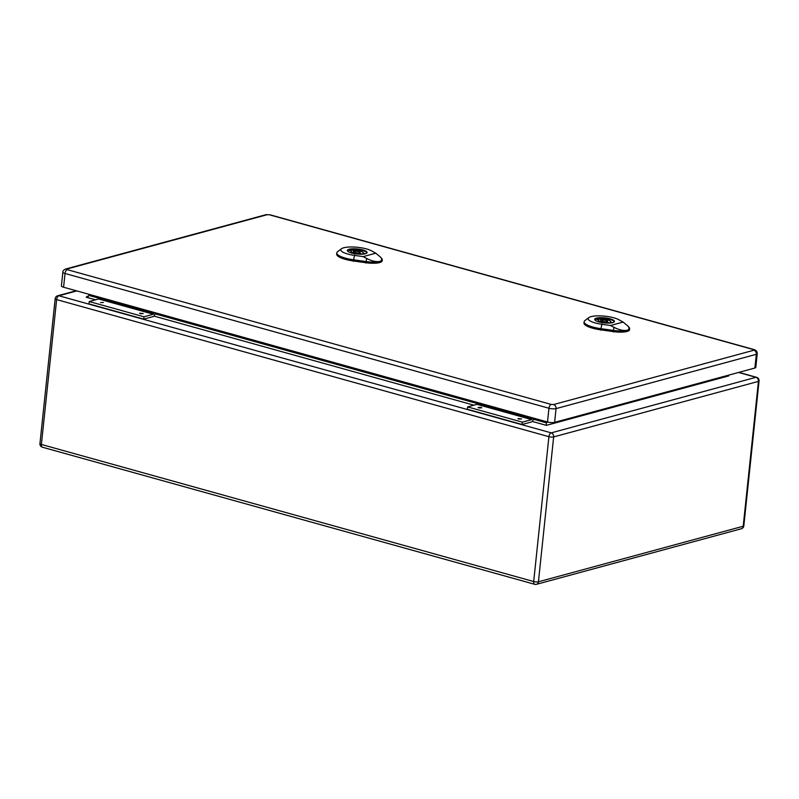<?xml version="1.0" encoding="UTF-8"?>
<svg xmlns="http://www.w3.org/2000/svg" width="799" height="799" viewBox="0 0 799 799"><rect width="100%" height="100%" fill="white"/><g stroke="black" fill="none" stroke-linecap="round" stroke-linejoin="round"><path stroke-width="1.2" d="M533.602 418.117L533.562 418.546A3.056 1.628 -74.4 0 1 531.515 421.952L522.127 424.499L467.355 409.248L467.605 406.901L476.993 404.354L477.532 402.496M155.226 312.749L155.186 313.178A3.056 1.628 -74.4 0 1 153.138 316.584L143.75 319.131L143.99 316.784L153.388 314.237L153.917 312.379M143.99 316.784L89.228 301.533L88.979 303.88L143.75 319.131M89.168 294.352L89.059 295.47L99.036 298.247M546.206 421.622L546.376 425.358L532.304 421.443M518.731 419.036L521.587 418.936L517.952 418.556L518.731 419.036M478.901 407.939L481.767 407.85L480.988 407.37L478.122 407.47L478.901 407.939M140.354 313.667L143.211 313.578L139.575 313.188L140.354 313.667M100.524 302.571L103.391 302.481L100.524 302.571M89.228 301.533L98.617 298.986L99.156 297.128M522.127 424.499L522.366 422.152L467.605 406.901M522.366 422.152L531.764 419.605L532.294 417.747M95.54 299.815L86.152 297.208L89.059 295.47M727.32 375.51L728.768 375.89L546.376 425.358M66.896 269.023A3.416 2.757 74.8 0 0 65.658 269.013C63.72 269.872 62.781 270.921 62.851 272.159L61.403 285.902A5.124 1.308 6 0 0 63.58 287.231L547.505 421.982A5.124 1.308 6 0 0 554.606 422.351L754.875 368.029A5.124 1.308 6 0 0 755.794 367.4L757.242 353.667C757.172 351.5 756.104 350.132 754.026 349.572A3.416 1.818 -74.4 0 0 753.457 349.582L753.876 350.232L553.607 404.554L551.24 404.434L67.316 269.672L66.896 269.023L267.166 214.701L269.533 214.821L753.457 349.582M598.311 319.82L598.431 318.701L600.798 319.36A6.102 1.558 -174 0 1 607.26 319.84A6.102 1.558 -174 0 1 610.576 321.607A6.102 1.558 -174 0 1 610.296 322.007L612.603 322.646M600.548 321.767L600.798 319.36M610.186 323.026L610.296 322.007M609.907 323.046L608.209 322.576A6.102 1.558 -174 0 1 601.747 322.097A6.102 1.558 -174 0 1 598.431 320.329A6.102 1.558 -174 0 1 598.711 319.93L596.344 319.27A8.909 2.277 -174 0 1 598.431 318.701M598.621 320.779L598.711 319.93M614.221 321.857A9.768 2.497 6 0 0 604.763 318.481A9.768 2.497 6 0 0 594.816 319.82M602.766 321.438A3.056 0.779 6 0 0 605.872 321.797A3.056 0.779 6 0 0 607.54 321.288A3.056 0.779 6 0 0 604.583 320.189A3.056 0.779 6 0 0 601.467 320.649A3.056 0.779 6 0 0 602.766 321.438M610.506 325.493L601.887 324.284A16.469 4.205 -174 0 1 588.863 317.612L584.998 320.519A20.135 5.144 6 0 0 584.149 321.747A20.135 5.144 6 0 0 600.928 328.679L613.392 330.426A14.042 3.586 6 0 0 627.095 330.277C623.6 330.926 619.255 329.957 614.051 327.38L610.506 325.493L623.1 322.077L627.794 325.932C629.562 328.109 629.322 329.558 627.095 330.277A14.042 3.586 6 0 0 629.612 328.529A14.042 3.586 6 0 0 629.212 327.56L627.794 325.932M598.91 321.917A9.918 2.537 -174 0 1 594.696 319.34A9.918 2.537 -174 0 1 604.833 317.862A9.918 2.537 -174 0 1 614.431 321.418A9.918 2.537 -174 0 1 609.008 323.096A9.918 2.537 -174 0 1 598.91 321.917M584.149 321.747L583.989 322.916A20.175 5.154 6 0 0 600.798 329.857L613.262 331.615A14.082 3.596 6 0 0 629.532 329.707L629.612 328.529M588.863 317.612A16.469 4.205 -174 0 1 602.746 315.995A16.469 4.205 -174 0 1 618.806 319.7L623.1 322.077M350.981 250.946L351.091 249.827L353.458 250.487A6.102 1.558 -174 0 1 359.92 250.966A6.102 1.558 -174 0 1 363.235 252.734A6.102 1.558 -174 0 1 362.956 253.133L365.263 253.772M353.208 252.893L353.458 250.487M362.846 254.152L362.956 253.133M362.566 254.172L360.868 253.692A6.102 1.558 -174 0 1 354.406 253.213A6.102 1.558 -174 0 1 351.091 251.455A6.102 1.558 -174 0 1 351.37 251.056L349.003 250.397A8.909 2.277 -174 0 1 351.091 249.827M351.28 251.905L351.37 251.056M366.881 252.983A9.768 2.497 6 0 0 357.423 249.608A9.768 2.497 6 0 0 347.475 250.946M355.425 252.564A3.056 0.779 6 0 0 358.531 252.923A3.056 0.779 6 0 0 360.199 252.414A3.056 0.779 6 0 0 357.243 251.315A3.056 0.779 6 0 0 354.127 251.775A3.056 0.779 6 0 0 355.425 252.564M363.165 256.619L354.556 255.41A16.469 4.205 -174 0 1 341.523 248.729L337.657 251.635A20.135 5.144 6 0 0 336.818 252.864A20.135 5.144 6 0 0 353.597 259.805L366.052 261.553A14.042 3.586 6 0 0 379.755 261.403C376.259 262.052 371.915 261.083 366.711 258.506L363.165 256.619L375.76 253.203L380.454 257.058C382.222 259.236 381.992 260.684 379.755 261.403A14.042 3.586 6 0 0 382.272 259.645A14.042 3.586 6 0 0 381.872 258.686L380.454 257.058M351.57 253.033A9.918 2.537 -174 0 1 347.365 250.467A9.918 2.537 -174 0 1 357.493 248.988A9.918 2.537 -174 0 1 367.091 252.544A9.918 2.537 -174 0 1 361.667 254.212A9.918 2.537 -174 0 1 351.57 253.033M336.818 252.864L336.649 254.032A20.175 5.154 6 0 0 353.468 260.983L365.922 262.731A14.082 3.596 6 0 0 382.192 260.824L382.272 259.645M341.523 248.729A16.469 4.205 -174 0 1 355.405 247.121A16.469 4.205 -174 0 1 371.465 250.816L375.76 253.203M76.834 290.916L58.916 295.78L551.21 432.868L755.994 377.318L738.556 372.464M86.152 297.208L88.339 296.609M727.36 375.5L728.768 375.89M473.917 405.183L153.927 316.074M553.647 436.923L538.426 581.792L743.21 526.241L758.441 381.383L553.647 436.923A3.416 2.757 74.8 0 0 551.21 432.868A3.416 1.818 -74.4 0 0 548.913 436.683L56.629 299.595L41.398 444.454L533.692 581.542L548.913 436.683A3.416 0.869 6 0 0 553.647 436.923M155.066 313.847L477.412 403.615M533.442 419.215L546.097 422.741L548.224 422.162M98.617 298.986L153.388 314.237M99.026 298.307L153.798 313.558M531.764 419.605L476.993 404.354M532.174 418.916L477.403 403.675M56.629 299.595A3.416 1.818 -74.4 0 1 58.916 295.78A3.416 2.757 74.8 0 0 57.678 295.76A3.416 3.416 0 0 0 55.171 298.706A3.416 0.869 6 0 0 56.629 299.595M41.398 444.454A3.416 0.869 -174 0 1 39.95 443.565A3.416 3.416 0 0 0 42.437 447.22A3.416 1.818 -74.4 0 1 41.398 444.454M534.721 584.309A3.416 3.416 0 0 0 536.529 584.309A3.416 2.757 74.8 0 0 538.426 581.792A3.416 0.869 -174 0 1 533.692 581.542A3.416 1.818 105.6 0 0 534.721 584.309L42.437 447.22M756.563 377.308A3.416 1.818 -74.4 0 0 755.994 377.318A3.416 2.757 74.8 0 1 758.441 381.383A3.416 0.869 6 0 0 759.05 380.963A3.416 3.416 0 0 0 756.563 377.308L738.865 372.374M759.05 380.963L743.829 525.822A3.416 0.869 -174 0 1 743.21 526.241A3.416 2.757 74.8 0 1 741.322 528.758L536.529 584.309M62.851 272.159A5.124 1.308 6 0 0 65.029 273.488L548.953 408.249L547.505 421.982M67.316 269.672A3.416 1.818 -74.4 0 0 65.029 273.488L63.58 287.231M551.24 404.434A3.416 1.818 -74.4 0 0 548.953 408.249A5.124 1.308 6 0 0 556.054 408.619L554.606 422.351M553.607 404.554A3.416 2.757 74.8 0 1 556.054 408.619L756.323 354.297L754.875 368.029M753.876 350.232A3.416 2.757 74.8 0 1 756.323 354.297A5.124 1.308 6 0 0 757.242 353.667M65.658 269.013L265.927 214.691A3.416 2.757 74.8 0 1 267.166 214.701M269.533 214.821A3.416 1.818 -74.4 0 1 270.102 214.821L265.927 214.691M601.977 323.905L600.848 329.068M600.768 330.187L600.938 328.579M613.402 330.337L613.223 331.935M613.342 330.616L614.091 327.191M354.636 255.031L353.508 260.194M353.428 261.313L353.607 259.705M366.062 261.453L365.882 263.061M366.012 261.742L366.761 258.317M76.205 290.736L57.678 295.76M55.171 298.706L39.95 443.565M741.322 528.758A3.416 3.416 0 0 0 743.829 525.822M270.102 214.821L754.026 349.572M607.4 322.626L607.54 321.288M601.327 321.987L601.467 320.649M360.059 253.752L360.199 252.414M353.987 253.113L354.127 251.775"/></g></svg>
